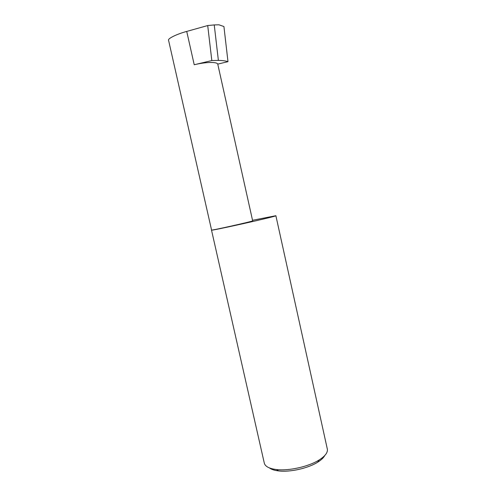 <?xml version="1.0" encoding="UTF-8"?>
<svg xmlns="http://www.w3.org/2000/svg" width="496" height="496" viewBox="0 0 496 496"><rect width="100%" height="100%" fill="white"/><g stroke="black" fill="none" stroke-linecap="round" stroke-linejoin="round"><path stroke-width="0.74" d="M217.756 64.108C216.975 61.727 205.691 61.957 194.221 64.753L211.817 60.555L218.376 60.4C222.611 60.481 225.81 60.903 227.986 61.671L217.756 64.108L252.662 220.875C252.811 221.39 210.378 230.869 211.569 230.057L211.501 230.101C209.417 231.434 277.748 216.169 275.881 215.717L252.557 220.28M211.501 230.101L264.3 463.134C265.174 466.482 269.223 468.621 276.446 469.545C288.74 471.095 308.605 466.655 319.071 460.015C325.103 456.177 327.868 452.575 327.36 449.215L275.881 215.71M211.817 60.555L207.712 25.55L214.241 24.924L218.376 60.4M214.241 24.924L218.959 24.806L223.919 26.524L227.986 61.671M211.569 230.057L168.566 40.275C167.456 38.632 177.029 33.995 186.732 31.422L207.712 25.55M324.731 455.557C323.59 457.771 321.247 459.978 317.7 462.191C308.078 468.311 289.918 472.372 278.609 470.927C274.462 470.437 271.399 469.433 269.421 467.92M194.221 64.753L186.732 31.422M317.7 462.191L319.071 460.015M278.609 470.927L276.446 469.545"/></g></svg>
